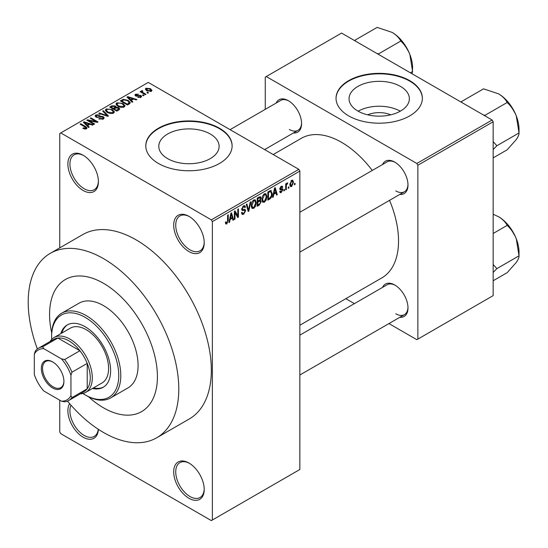 <?xml version="1.0" encoding="UTF-8"?>
<svg xmlns="http://www.w3.org/2000/svg" width="548" height="548" viewBox="0 0 548 548"><rect width="100%" height="100%" fill="white"/><g stroke="black" fill="none" stroke-linecap="round" stroke-linejoin="round"><path stroke-width="0.82" d="M188.957 251.58A21.584 12.46 60 0 1 173.695 225.146A21.584 12.46 60 0 1 188.957 216.337L188.957 216.337A21.584 12.46 60 0 1 204.212 242.764A21.584 12.46 60 0 1 188.957 251.58M189.471 216.645A20.146 11.631 -120 0 0 179.902 215.926A20.146 11.631 -120 0 0 176.812 232.064A20.146 11.631 -120 0 0 189.971 249.813A20.146 11.631 -120 0 0 200.041 250.813A20.146 11.631 -120 0 0 204.205 242.161M188.957 498.283A21.584 12.46 60 0 1 173.695 471.849A21.584 12.46 60 0 1 188.957 463.039L188.957 463.039A21.584 12.46 60 0 1 204.212 489.467A21.584 12.46 60 0 1 188.957 498.283M189.471 463.348A20.146 11.631 -120 0 0 179.902 462.628A20.146 11.631 -120 0 0 176.812 478.767A20.146 11.631 -120 0 0 189.971 496.515A20.146 11.631 -120 0 0 200.041 497.516A20.146 11.631 -120 0 0 204.205 488.864M98.387 429.344A21.584 12.46 60 0 1 83.145 437.194A21.584 12.46 60 0 1 69.61 403.623M70.966 405.178A20.146 11.631 -120 0 0 84.166 435.427A20.146 11.631 -120 0 0 94.235 436.427A20.146 11.631 -120 0 0 98.284 429.276M83.145 190.492A21.584 12.46 60 0 1 67.883 164.058A21.584 12.46 60 0 1 83.145 155.248L83.145 155.248A21.584 12.46 60 0 1 98.407 181.683A21.584 12.46 60 0 1 83.145 190.492M83.666 155.557A20.146 11.631 -120 0 0 74.096 154.837A20.146 11.631 -120 0 0 71.007 170.976A20.146 11.631 -120 0 0 84.166 188.731A20.146 11.631 -120 0 0 94.235 189.724A20.146 11.631 -120 0 0 98.4 181.08M367.701 114.84A19.105 11.029 180 0 1 390.703 114.84M400.526 86.433A30.154 17.413 0 0 0 367.66 82.659A30.154 17.413 0 0 0 349.049 98.743A30.154 17.413 0 0 0 357.878 111.052A30.154 17.413 0 0 0 390.745 114.827A30.154 17.413 0 0 0 409.363 98.743A30.154 17.413 0 0 0 400.526 86.433M400.28 111.196A30.154 17.413 0 0 0 358.125 111.196M409.726 80.652A43.162 24.92 0 0 0 362.687 75.247A43.162 24.92 0 0 0 336.04 98.27A43.162 24.92 0 0 0 348.686 115.895A43.162 24.92 0 0 0 395.725 121.293A43.162 24.92 0 0 0 422.364 98.27A43.162 24.92 0 0 0 409.726 80.652M422.364 98.51A43.162 24.92 0 0 0 409.726 81.118A43.162 24.92 0 0 0 362.872 75.672A43.162 24.92 0 0 0 336.04 98.51M167.633 158.632A30.154 17.413 180 0 1 158.797 146.316A30.154 17.413 180 0 1 177.415 130.232A30.154 17.413 180 0 1 210.281 134.007A30.154 17.413 180 0 1 219.111 146.316A30.154 17.413 180 0 1 200.493 162.407A30.154 17.413 180 0 1 167.633 158.632M219.474 128.225A43.162 24.92 0 0 0 172.435 122.827A43.162 24.92 0 0 0 145.789 145.85A43.162 24.92 0 0 0 158.434 163.468A43.162 24.92 0 0 0 205.473 168.873A43.162 24.92 0 0 0 232.119 145.85A43.162 24.92 0 0 0 219.474 128.225M232.119 146.083A43.162 24.92 0 0 0 219.474 128.698A43.162 24.92 0 0 0 172.627 123.252A43.162 24.92 0 0 0 145.795 146.083M382.538 164.516A18.707 10.796 60 0 1 394.772 162.119L394.772 162.119A18.707 10.796 60 0 1 407.993 185.025A18.707 10.796 60 0 1 399.807 194.424M395.286 162.434A17.269 9.967 -120 0 0 387.155 161.852L299.852 212.261M276.124 103.079A18.707 10.796 60 0 1 288.351 100.681L288.351 100.681A18.707 10.796 60 0 1 301.578 123.588A18.707 10.796 60 0 1 293.386 132.979M288.871 100.99A17.269 9.967 -120 0 0 280.734 100.414L230.085 129.657M382.538 287.399A18.707 10.796 60 0 1 394.772 285.001L394.772 285.001A18.707 10.796 60 0 1 407.993 307.908A18.707 10.796 60 0 1 399.807 317.306M395.286 285.316A17.269 9.967 -120 0 0 387.155 284.734L299.852 335.136M67.493 401.122A106.47 61.472 -120 0 0 103.497 432.495A106.47 61.472 -120 0 0 156.728 437.763A106.47 61.472 -120 0 0 173.052 352.446A106.47 61.472 -120 0 0 103.497 258.629A106.47 61.472 -120 0 0 50.258 253.354A106.47 61.472 -120 0 0 37.374 348.96M156.728 437.763L189.286 418.967A106.47 61.472 -120 0 0 205.603 333.65A106.47 61.472 -120 0 0 136.048 239.832A106.47 61.472 -120 0 0 82.817 234.558L50.258 253.354M299.852 325.231L381.846 277.891A80.57 46.518 -120 0 0 389.546 200.349M372.277 170.442A80.57 46.518 -120 0 0 341.562 142.329A80.57 46.518 -120 0 0 301.277 138.336L273.199 154.543M103.497 283.295A76.254 44.025 -120 0 0 65.37 279.521A76.254 44.025 -120 0 0 51.69 332.91A76.254 44.025 -120 0 1 65.37 279.521A76.254 44.025 -120 0 1 103.497 283.295A76.254 44.025 -120 0 1 153.31 350.494A76.254 44.025 -120 0 1 141.624 411.596A76.254 44.025 -120 0 0 153.31 350.494A76.254 44.025 -120 0 0 103.497 283.295M88.543 396.745A76.254 44.025 -120 0 0 103.497 407.822A76.254 44.025 -120 0 0 141.624 411.596L141.624 411.596A76.254 44.025 -120 0 1 103.497 407.822A76.254 44.025 -120 0 1 88.543 396.745M288.933 186.806L288.933 187.978L288.289 188.354L288.289 187.176L288.933 186.806M286.344 186.375L286.344 189.478L285.7 189.848L285.7 183.868L286.344 183.498L286.344 184.45L287.118 182.943L287.734 182.909L286.467 185.08L286.344 186.375L285.7 185.998M284.494 189.368L284.494 190.546L283.85 190.916L283.85 189.745L284.494 189.368M282.83 189.677L281.268 192.512L280.213 192.67L279.686 191.505L280.336 191.026L281.309 191.636L282.186 190.204L282.014 189.759L280.151 189.82L279.781 188.882L281.24 186.334L282.316 186.183L282.741 187.176L282.09 187.663L281.261 187.176L280.425 188.389L280.631 188.765L282.453 188.622L282.83 189.677L281.165 188.718M279.932 191.321L281.309 191.636M282.09 187.663L280.624 186.813M279.891 188.08L280.631 188.765M273.801 194.259L273.247 197.04L272.562 197.431L274.534 188.074L275.212 187.676L277.281 194.711L276.603 195.102L276.041 192.965L273.801 194.259L273.294 193.965M264.424 202.239L262.567 202.02L261.93 199.568C261.786 197.321 262.622 195.396 264.431 193.8L265.91 193.663L266.924 196.588L266.28 199.91L264.424 202.239L262.054 200.869M262.971 202.376L262.567 202.02M253.793 208.377L251.929 208.165L251.292 205.712C251.148 203.459 251.984 201.534 253.793 199.938L255.272 199.808L256.286 202.726L255.642 206.048L253.793 208.377L251.416 207.007M252.333 208.521L251.929 208.165M226.797 223.961L225.783 223.968L225.392 222.207L226.043 221.728L226.824 222.981L227.523 221.961L227.612 215.159L228.263 214.789L228.263 220.365L226.797 223.961L225.468 223.2M225.399 222.467L226.824 222.981M211.336 219.858L298.831 169.346L299.852 171.106L299.852 469.499L212.357 520.011L212.357 221.618L211.336 219.858L60.766 132.924L59.746 133.513L59.746 247.874M299.852 171.106L212.357 221.618M230.146 219.467L229.591 222.241L228.906 222.639L230.879 213.275L231.557 212.884L233.626 219.912L232.948 220.303L232.386 218.173L230.146 219.467L229.639 219.173M235.017 212.528L235.017 219.111L234.366 219.488L234.366 211.261L235.058 210.864L237.791 215.878L237.791 209.288L238.435 208.911L238.435 217.138L237.743 217.535L235.017 212.528L234.366 212.158M244.668 209.302L245.648 210.692L243.634 214.241L242.168 214.439L241.49 212.706L242.134 212.22L242.6 213.371L243.689 213.247L245.004 211.083L244.709 210.35L242.189 210.459L241.675 209.192L243.518 205.87L244.867 205.692L245.463 207.206L244.819 207.685L244.429 206.678L243.538 206.822L242.319 208.843L242.572 209.596L241.675 209.076L242.524 209.562L245.155 209.418M250.861 201.739L248.826 211.138L248.196 211.501L246.271 204.383L246.943 204L248.47 210.384L250.183 202.13L250.861 201.739M259.868 199.828L261.191 201.582L259.218 205.137L257.211 206.295L257.211 198.075L260.478 196.677L261.006 197.951L260.307 200.075L260.677 200.164M270.685 190.444L272.192 193.485C272.363 195.732 271.548 197.588 269.746 199.061L267.849 200.157L267.849 191.93L271.281 190.546M293.468 182.313L291.666 186.512L290.57 186.621L289.858 184.457L291.666 180.319L292.769 180.217L293.468 182.313L292.755 181.902M295.036 183.279L295.036 184.457L294.392 184.827L294.392 183.655L295.036 183.279M59.746 400.184L59.746 431.906L60.766 433.667L211.336 520.6L212.357 520.011M148.535 92.824L147.892 93.201L146.871 92.612L147.522 92.235L148.535 92.824M144.097 95.386L143.453 95.763L142.432 95.174L143.083 94.804L144.097 95.386M132.849 101.887L132.164 102.277L127.013 97.03L127.698 96.633L136.884 99.551L136.205 99.942L133.52 99.037L131.28 100.332L132.849 101.887M124.882 106.271L124.882 105.332L124.122 107.031L121.142 107.456L118.067 106.415L115.957 104.024L116.82 102.805L122.971 103.483L124.978 105.819M114.251 112.409L114.251 111.47L113.484 113.169L110.511 113.6L107.429 112.559L105.319 110.169L106.182 108.949L112.333 109.621L114.34 111.963M103.325 119.032L98.777 118.882L99.332 118.457L102.551 118.519L103.182 117.752L102.647 117.06L96.01 117.073L95.105 115.916L95.907 114.881L99.983 114.984L99.428 115.416L96.756 115.354L96.174 116.046L96.681 116.71L97.613 117.012L100.599 116.265L103.277 116.676L104.223 117.902L103.325 119.032M89.194 127.088L88.509 127.479L83.358 122.231L84.043 121.841L93.228 124.759L92.55 125.15L89.865 124.245L87.625 125.54L89.194 127.088M298.831 169.346L148.261 82.412L60.766 132.924M84.974 129.047L82.871 128.28L83.426 127.855L85.687 128.259L85.844 127.547L80.097 124.115L80.741 123.745L85.577 126.533L87.064 128.006L86.488 128.753L84.974 129.047M85.687 129.04L85.844 127.547M94.619 123.958L93.968 124.328L86.844 120.218L87.536 119.82L95.975 121.54L90.269 118.245L90.913 117.868L98.037 121.978L97.345 122.382L88.913 120.663L94.619 123.958M108.429 115.984L107.798 116.347L98.756 113.34L99.428 112.957L107.244 115.703L102.661 111.086L103.339 110.696L108.429 115.984M118.82 109.984L116.813 111.141L109.689 107.031L111.703 105.867L115.272 105.874L116.066 107.141L118.697 107.634L119.759 108.922L118.82 109.984M116.101 106.928L116.066 107.792M129.349 103.901L127.451 104.997L120.327 100.887L123.3 99.325L128.198 100.414L130.335 102.729L129.349 103.901M140.959 97.304L137.712 97.256L140.267 96.852L140.336 95.886L135.589 95.921L134.904 95.044L135.568 94.222L138.548 94.215L136.329 94.64L136.13 95.489L140.85 95.434L141.644 96.434L140.959 97.304M140.267 97.592L140.336 95.886M136.329 94.64L136.13 96.153M145.946 94.318L145.302 94.694L140.124 91.701L140.768 91.331L141.596 91.804L141.446 90.831L142.343 90.632L142.898 91.167L142.336 91.386L142.322 92.091L145.946 94.318M141.233 91.139L141.446 91.612M142.343 90.632L142.322 92.975M151.358 91.304L146.871 90.797L145.35 89.112L145.994 88.207L150.426 88.68L152.008 90.399L151.358 91.304M492.131 120.005L493.152 121.766L417.864 165.236L416.85 163.468L492.131 120.005L341.562 33.072L265.259 77.124L265.259 109.347M265.259 149.22L265.259 149.96M417.864 165.236L417.864 339.102L416.85 339.685L388.943 323.573M354.412 303.64L345.829 298.687M417.864 339.102L493.152 295.632L493.152 121.766M416.85 163.468L266.273 76.542M395.786 190.903A17.269 9.967 -120 0 0 404.417 191.759A17.269 9.967 -120 0 0 407.986 184.423M289.371 129.465A17.269 9.967 -120 0 0 298.002 130.321A17.269 9.967 -120 0 0 301.571 122.985M395.786 313.785A17.269 9.967 -120 0 0 404.417 314.641A17.269 9.967 -120 0 0 407.986 307.305M83.426 128.575L83.426 127.855M80.741 124.492L80.741 123.745M84.043 122.923L84.043 121.841M87.625 126.574L87.625 125.54M85.543 123.382L87.009 124.93L88.81 123.889L84.488 122.437L85.543 123.382L85.543 124.451M87.009 125.951L87.009 124.93M84.488 123.382L84.488 122.437M88.81 124.848L88.81 123.889M87.536 120.615L87.536 119.82M95.975 122.101L95.975 121.54M90.913 118.615L90.913 117.868M88.913 121.416L88.913 120.663M99.332 119.156L99.332 118.457M102.551 119.375L102.551 118.519M95.907 117.005L95.907 114.881M96.681 117.375L96.681 116.71M97.613 117.553L97.613 117.012M100.599 116.943L100.599 116.265M103.277 119.06L103.277 116.676M99.428 113.566L99.428 112.957M107.244 116.162L107.244 115.703M103.339 111.778L103.339 110.696M106.182 111.689L106.182 108.949M112.333 110.415L112.333 109.621M107.018 109.429L106.36 110.347L108.086 112.189L112.648 112.689L113.285 111.778L111.669 109.984L109.778 109.216L107.018 109.429M108.086 112.902L108.086 112.189M112.648 113.511L112.648 112.689M111.703 106.826L111.703 105.867M115.272 108.182L115.272 105.874M118.697 110.052L118.697 107.634M111.169 107.881L111.169 107.134L113.299 108.367L115.258 106.908L115.258 108.196M113.299 109.114L113.299 108.367M115.128 108.271L114.744 106.312L112.299 106.483L111.169 107.134M114.128 109.593L114.128 108.847L116.628 110.285L118.69 108.751L118.69 110.059M116.628 111.032L116.628 110.285M118.58 110.121L118.06 108.011L115.409 108.107L114.128 108.847M117.998 110.456L117.998 109.49M116.82 105.552L116.82 102.805M122.971 104.278L122.971 103.483M117.656 103.284L116.998 104.209L118.724 106.052L123.286 106.552L123.923 105.634L122.3 103.846L120.416 103.072L117.656 103.284M118.724 106.757L118.724 106.052M123.286 107.374L123.286 106.552M123.3 100.147L123.3 99.325M128.198 101.195L128.198 100.414M121.807 100.996L127.266 104.147L128.431 103.476L129.02 101.935L127.54 100.777L124.019 99.88L121.807 100.996L121.807 101.743M127.266 104.894L127.266 104.147M129.28 103.942L129.02 101.935M128.431 104.435L128.431 103.476M127.698 97.722L127.698 96.633M131.28 101.373L131.28 100.332M129.198 98.181L130.664 99.729L132.465 98.688L128.143 97.229L129.198 98.181L129.198 99.25M130.664 100.743L130.664 99.729M128.143 98.181L128.143 97.229M132.465 99.647L132.465 98.688M138.267 97.476L138.267 96.832M135.568 95.907L135.568 94.222M136.767 96.27L136.767 95.612M140.85 97.366L140.85 95.434M143.083 95.551L143.083 94.804M140.768 92.078L140.768 91.331M141.596 92.557L141.596 91.804M143.261 93.516L143.261 92.77M147.522 92.982L147.522 92.235M145.994 90.194L145.994 88.207M150.426 89.482L150.426 88.68M150.638 91.585L149.83 89.084L146.713 88.646L146.357 90.475M146.713 88.646L147.515 90.42L150.638 90.865L150.988 90.338L150.988 91.475M147.515 91.132L147.515 90.42M229.057 221.933L229.591 222.241M232.708 219.378L233.626 219.912M231.557 217.693L232.386 218.173M230.968 215.638L230.366 218.378L232.167 217.337L231.27 213.905L230.968 215.638L230.448 215.33M229.865 218.09L230.366 218.378M230.804 213.638L231.27 213.905M234.366 218.734L235.017 219.111M236.4 215.076L237.791 215.878M237.106 216.364L238.435 217.138M241.504 213.014L243.634 214.241M243.346 205.98L245.463 207.206M242.819 206.404L243.538 206.822M241.737 208.507L242.319 208.843M243.6 209.507L245.648 210.692M247.963 210.638L248.826 211.138M247.785 209.987L248.47 210.384M255.601 202.328L256.286 202.726M255.135 205.76L255.642 206.048M253.799 200.897L251.936 205.349L252.69 207.514L253.786 207.418L255.642 203.075L254.909 200.815L253.087 200.486M251.313 204.986L251.936 205.349M259.211 196.917L261.006 197.951M259.115 200.39L261.191 201.582M257.861 198.657L257.861 201.116L259.752 199.945L260.355 198.458L260.067 197.67L257.861 198.657L257.211 198.287M257.211 200.739L257.861 201.116M257.861 202.075L257.861 204.959L259.903 203.678L260.54 201.965L260.204 201.075L257.861 202.075L257.211 201.705M257.211 204.589L257.861 204.959M258.307 200.856L259.136 201.342M266.232 196.191L266.924 196.588M265.773 199.616L266.28 199.91M264.431 194.759L262.574 199.212L263.328 201.369L264.424 201.28L266.273 196.938L265.547 194.677L263.718 194.348M261.951 198.849L262.574 199.212M268.91 198.582L269.746 199.061M271.513 193.095L272.192 193.485M268.493 192.519L268.493 198.821L269.657 198.15L271.287 196.006L271.548 193.848L270.561 191.485L268.493 192.519L267.849 192.143M267.849 198.445L268.493 198.821M268.808 191.375L269.643 191.855M269.589 190.923L270.876 191.567L269.678 190.875M272.712 196.732L273.247 197.04M276.363 194.177L277.281 194.711M275.212 192.485L276.041 192.965M274.623 190.43L274.021 193.17L275.822 192.136L274.925 188.704L274.623 190.43L274.103 190.129M273.521 192.882L274.021 193.17M274.459 188.437L274.925 188.704M279.699 191.608L281.268 192.512M279.809 188.478L282.014 189.759M281.261 186.327L282.741 187.176M283.85 190.17L284.494 190.546M285.7 189.101L286.344 189.478M285.7 184.073L286.344 184.45M286.72 183.388L287.549 183.868M286.57 183.738L287.084 184.032M285.7 184.642L286.467 185.08M288.289 187.608L288.933 187.978M289.94 185.519L291.666 186.512M291.646 181.183L290.509 184.08L291.68 185.649L292.817 182.744L292.331 181.128L291.036 180.826M289.892 183.724L290.509 184.08M289.885 185.06L291.68 185.649M294.392 184.08L295.036 184.457M92.468 388.477A35.969 20.769 -120 0 0 103.168 387.285A35.969 20.769 -120 0 0 108.682 358.461A35.969 20.769 -120 0 0 85.18 326.766A35.969 20.769 -120 0 0 67.198 324.985A35.969 20.769 -120 0 0 60.814 333.65M93.482 387.888A35.969 20.769 -120 0 0 103.668 386.977M82.899 393.491A47.477 27.414 -120 0 0 85.18 394.903A47.477 27.414 -120 0 0 118.758 375.517A47.477 27.414 -120 0 0 85.18 317.367A47.477 27.414 -120 0 0 51.608 336.746A47.477 27.414 -120 0 0 51.683 339.431M86.2 395.485L85.18 394.903L86.2 395.485A48.916 28.243 60 0 0 110.662 397.91L127.951 387.922A48.916 28.243 -120 0 0 135.452 348.727A48.916 28.243 -120 0 0 103.497 305.62A48.916 28.243 -120 0 0 79.035 303.195L61.739 313.182A48.916 28.243 60 0 1 86.2 315.6A48.916 28.243 60 0 1 118.156 358.707A48.916 28.243 60 0 1 110.662 397.91M51.608 336.746L51.608 335.575A48.916 28.243 60 0 1 61.739 313.182M50.094 341.5A31.654 18.276 60 0 1 54.094 337.527L70.37 328.136A31.654 18.276 60 0 1 86.2 329.697A31.654 18.276 60 0 1 106.881 357.591A31.654 18.276 60 0 1 102.024 382.956L85.748 392.354A31.654 18.276 60 0 1 80.309 393.834M67.712 324.704A35.969 20.769 -120 0 0 61.828 333.061M483.357 114.936L485.049 115.279L507.195 102.49C511.017 106.093 514.045 110.559 516.278 115.895A28.955 16.721 -120 0 1 519.018 129.301L519.018 132.959C519.155 134.431 518.244 136.63 516.278 139.541L507.195 149.775L493.152 157.886M493.152 149.583L496.865 145.747L519.018 132.959L516.278 115.895A28.955 16.721 -120 0 0 498.543 93.838C502.598 96.325 505.482 99.209 507.195 102.49M496.865 145.747L493.152 141.596M461.991 102.606L461.402 101.627L483.555 88.838L498.543 93.838M461.402 101.627L460.998 102.031M41.333 368.407A15.967 9.22 60 0 1 52.629 361.885A15.967 9.22 60 0 1 63.917 381.449A15.967 9.22 60 0 1 52.629 387.97A15.967 9.22 60 0 1 41.333 368.407M52.937 362.07A15.104 8.72 -120 0 0 45.683 361.495A15.104 8.72 -120 0 0 42.552 368.407A15.104 8.72 -120 0 0 49.149 383.614A15.104 8.72 -120 0 0 60.787 387.662A15.104 8.72 -120 0 0 63.917 381.086M54.094 337.527A31.654 18.276 60 0 1 78.487 346.007A31.654 18.276 60 0 1 92.304 377.867A31.654 18.276 60 0 1 85.748 392.354M70.939 395.745L71.959 397.622A30.215 17.447 60 0 1 68.753 400.506L84.008 391.697A30.215 17.447 -120 0 0 87.214 388.813A30.215 17.447 -120 0 0 90.269 377.867A30.215 17.447 -120 0 0 87.214 363.399A30.215 17.447 -120 0 0 79.905 350.741L57.896 338.034A30.215 17.447 -120 0 0 53.8 339.363L38.538 348.172A30.215 17.447 60 0 1 42.641 346.843L43.758 348.665A28.777 16.611 -120 0 0 34.312 354.111L34.312 374.599A28.777 16.611 -120 0 0 43.758 390.957L61.492 401.198A28.777 16.611 -120 0 0 70.939 395.745L70.939 375.257A28.777 16.611 -120 0 0 61.492 358.906L43.758 348.665M61.492 358.906L64.65 359.55L79.905 350.741A30.215 17.447 -120 0 0 57.896 338.034L42.641 346.843M71.959 397.622L87.214 388.813L87.214 363.399L71.959 372.208L70.939 375.257M34.312 354.111L35.332 351.062A30.215 17.447 60 0 1 38.538 348.172M68.753 400.506A30.215 17.447 60 0 1 64.65 401.842L61.492 401.198M64.65 359.55A30.215 17.447 60 0 1 71.959 372.208M493.152 272.466L496.865 268.63L493.152 264.479M493.152 280.768L507.195 272.657L516.278 262.424C518.244 259.512 519.155 257.313 519.018 255.841L496.865 268.63M516.278 238.777L519.018 255.841L519.018 252.183A28.955 16.721 -120 0 0 516.278 238.777A28.955 16.721 -120 0 0 498.543 216.72C502.598 219.207 505.482 222.091 507.195 225.372C511.017 228.968 514.045 233.441 516.278 238.777M493.152 233.482L507.195 225.372M493.152 214.254L498.543 216.72M376.935 53.498L378.627 53.841L400.78 41.052C404.602 44.648 407.623 49.121 409.856 54.458A28.955 16.721 -120 0 1 412.603 67.863L412.178 73.843M410.377 72.802L412.603 71.521L409.856 54.458A28.955 16.721 -120 0 0 392.121 32.394C396.177 34.887 399.06 37.771 400.78 41.052M355.577 41.162L354.981 40.189L377.134 27.4L392.121 32.394M354.981 40.189L354.583 40.593M85.577 127.314L85.577 126.533M99.106 117.375L99.106 116.697M105.86 115.703L105.86 115.203M114.511 108.62L114.511 107.661M122.142 100.805L122.142 99.839M137.801 96.167L137.801 95.359M227.612 219.995L228.263 220.365M241.682 209.473L243.387 210.459M247.463 208.795L248.217 209.233M258.382 204.657L259.218 205.137M258.156 197.527L258.985 198.006M279.781 188.868L281.377 189.793M85.981 127.842L85.981 128.972M103.182 117.752L103.182 119.115M96.174 116.046L96.174 117.156M106.36 110.347L106.36 111.84M113.285 111.778L113.285 113.272M116.998 104.209L116.998 105.702M123.923 105.634L123.923 107.134M140.685 96.345L140.685 97.448M135.877 95.147L135.877 96.064M142.124 91.708L142.124 92.859M242.6 213.371L241.49 212.727M244.709 210.35L243.353 209.569M244.429 206.678L243.285 206.021M254.909 200.815L253.601 200.061M252.69 207.514L251.368 206.747M260.067 197.67L258.985 197.047M260.204 201.075L259.067 200.417M265.547 194.677L264.239 193.917M263.328 201.369L262.006 200.609M281.843 187.087L280.919 186.553M292.331 181.128L291.331 180.552M510.202 104.778L515.373 113.731M299.852 252.128L404.417 191.759M404.417 314.641L299.852 375.01M298.002 130.321L264.616 149.59M510.202 227.66L515.373 236.613M403.787 43.34L408.959 52.293"/></g></svg>
